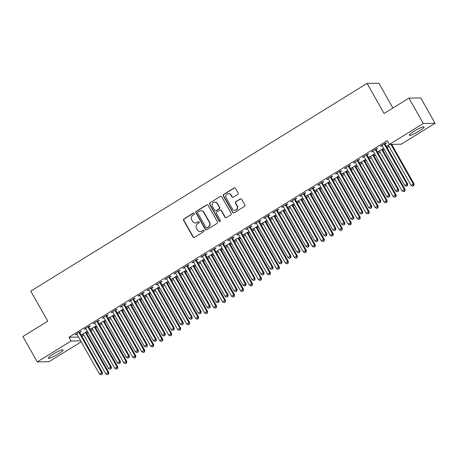 <?xml version="1.0" encoding="UTF-8"?>
<svg xmlns="http://www.w3.org/2000/svg" width="458" height="458" viewBox="0 0 458 458"><rect width="100%" height="100%" fill="white"/><g stroke="black" fill="none" stroke-linecap="round" stroke-linejoin="round"><path stroke-width="0.69" d="M194.312 213.394A0.75 0.716 -91 0 0 193.333 213.13L183.967 218.913A1.071 1.025 -91 0 0 183.606 220.378L193.001 236.981A1.071 1.025 -91 0 0 194.404 237.359L203.77 231.576A0.75 0.716 -91 0 0 203.392 230.179A0.75 0.716 -91 0 0 203.037 230.282L201.823 231.032A3.429 3.275 -91 0 1 197.335 229.824L196.551 228.439A3.429 3.275 -91 0 1 197.701 223.744L198.915 222.994A0.75 0.716 -91 0 0 198.537 221.603A0.75 0.716 -91 0 0 198.182 221.706L196.974 222.456A3.429 3.275 -91 0 1 192.48 221.243L191.702 219.863A3.429 3.275 -91 0 1 192.852 215.168L194.06 214.418A0.75 0.716 -91 0 0 194.312 213.394M193.843 213.039A0.75 0.716 -91 0 0 193.648 213.125L184.288 218.907A1.071 1.025 -91 0 0 183.927 220.372L193.322 236.975A1.071 1.025 -91 0 0 194.06 237.49M203.547 230.197A0.75 0.716 -91 0 0 203.358 230.277L201.823 231.032M198.698 221.62A0.75 0.716 -91 0 0 198.503 221.701L196.974 222.456M419.207 131.057A8.507 1.231 -29.5 0 1 409.315 135.287A8.507 1.231 -29.5 0 1 414.232 131.143A8.507 1.231 -29.5 0 1 424.125 126.906A8.507 1.231 -29.5 0 1 419.207 131.057M58.12 354.051A8.507 1.231 -29.5 0 1 48.227 358.288A8.507 1.231 -29.5 0 1 53.145 354.137A8.507 1.231 -29.5 0 1 63.038 349.906A8.507 1.231 -29.5 0 1 58.12 354.051M237.748 194.473A1.071 1.025 -91 0 0 238.103 193.007L235.469 188.347A1.071 1.025 -91 0 0 234.067 187.969L223.67 194.392A1.071 1.025 -91 0 0 223.309 195.858L232.698 212.46A1.071 1.025 -91 0 0 234.107 212.838L244.503 206.415A1.071 1.025 -91 0 0 244.864 204.949L241.681 199.327A1.071 1.025 -91 0 0 240.278 198.949L235.824 201.697A1.071 1.025 -91 0 0 235.464 203.163L237.044 205.951A2.862 2.742 -91 0 1 234.736 210.274A2.862 2.742 -91 0 1 232.332 208.865L226.149 197.936A2.862 2.742 -91 0 1 228.456 193.614A2.862 2.742 -91 0 1 230.861 195.022L231.891 196.843A1.071 1.025 -91 0 0 233.294 197.221L237.748 194.473M389.455 144.396L423.301 123.494L435.1 123.288L401.254 144.19L389.455 144.396L387.325 140.635L68.975 337.243L71.099 341.004L80.671 340.838M81.232 341.828L49.052 361.7L37.253 361.906L22.9 336.533L47.769 321.178L30.755 291.111L367.064 83.413L384.079 113.481L408.948 98.121L423.301 123.494M37.253 361.906L71.099 341.004M208.064 205.276A1.071 1.025 -91 0 0 206.661 204.898L196.259 211.321A1.071 1.025 -91 0 0 195.904 212.787L205.293 229.389A1.071 1.025 -91 0 0 206.695 229.767L217.098 223.344A1.071 1.025 -91 0 0 217.458 221.878L208.064 205.276M209.964 202.854L220.361 196.436A1.071 1.025 -91 0 1 221.764 196.814L231.158 213.417A1.071 1.025 -91 0 1 230.798 214.882L226.349 217.63A1.071 1.025 -91 0 1 224.947 217.252L221.14 210.52A1.071 1.025 -91 0 0 219.731 210.142L216.783 211.962A1.071 1.025 -91 0 0 216.422 213.428L220.39 220.441A0.75 0.716 -91 0 1 219.783 221.569A0.75 0.716 -91 0 1 219.153 221.203L209.604 204.325A1.071 1.025 -91 0 1 209.964 202.854L220.361 196.436M392.907 108.025L378.863 83.207L367.064 83.413M376.144 149.411L377.598 148.512L376.802 148.524L371.415 151.85L373.178 151.243M383.701 148.403L377.793 151.741L379.556 151.134M382.522 149.297L383.77 148.529M358.19 160.495L359.645 159.602L358.843 159.613L353.456 162.939L355.219 162.332M365.742 159.493L359.839 162.83L361.602 162.218M364.568 160.386L365.816 159.619M340.231 171.584L341.685 170.691L340.889 170.702L335.502 174.029L337.265 173.422M347.788 170.582L341.88 173.92L343.643 173.307M346.614 171.475L347.857 170.708M322.277 182.673L323.732 181.78L322.936 181.792L317.549 185.118L319.312 184.511M329.834 181.671L323.926 185.009L325.69 184.397M328.655 182.565L329.903 181.797M304.324 193.763L305.778 192.87L304.976 192.881L299.589 196.207L301.353 195.595M311.875 192.761L305.973 196.098L307.73 195.486M310.701 193.654L311.944 192.887M286.365 204.852L287.819 203.953L287.023 203.97L281.636 207.297L283.399 206.684M293.921 203.85L288.013 207.188L289.777 206.575M292.748 204.743L293.99 203.976M268.411 215.941L269.865 215.042L269.069 215.06L263.682 218.386L265.445 217.773M275.968 214.939L270.06 218.277L271.823 217.665M274.789 215.833L276.037 215.065M250.457 227.031L251.911 226.132L251.11 226.149L245.723 229.475L247.486 228.863M258.009 226.029L252.106 229.366L253.864 228.754M256.835 226.922L258.077 226.155M232.498 238.12L233.952 237.221L233.156 237.238L227.769 240.565L229.532 239.952M240.055 237.118L234.147 240.456L235.91 239.843M238.881 238.011L240.124 237.238M214.544 249.209L215.999 248.31L215.203 248.328L209.816 251.654L211.579 251.041M222.101 248.207L216.193 251.539L217.956 250.932M220.922 249.1L222.17 248.328M196.591 260.299L198.039 259.4L197.243 259.417L191.856 262.743L193.619 262.131M204.142 259.297L198.234 262.629L199.997 262.022M202.968 260.19L204.211 259.417M178.631 271.388L180.086 270.489L179.29 270.501L173.903 273.832L175.666 273.22M186.188 270.386L180.28 273.718L182.044 273.111M185.009 271.279L186.257 270.506M160.678 282.477L162.132 281.578L161.331 281.59L155.949 284.916L157.707 284.309M168.229 281.475L162.327 284.807L164.09 284.2M167.055 282.368L168.304 281.596M142.724 293.567L144.173 292.668L143.377 292.679L137.99 296.005L139.753 295.399M150.276 292.565L144.367 295.897L146.131 295.29M149.102 293.458L150.344 292.685M124.765 304.656L126.219 303.757L125.423 303.769L120.036 307.095L121.799 306.488M132.322 303.654L126.414 306.986L128.177 306.379M131.143 304.541L132.391 303.774M106.811 315.745L108.265 314.846L107.464 314.858L102.082 318.184L103.84 317.577M114.363 314.738L108.46 318.075L110.223 317.468M113.189 315.631L114.437 314.864M88.858 326.835L90.306 325.936L89.51 325.947L84.123 329.273L85.886 328.667M96.409 325.827L90.501 329.165L92.264 328.558M95.235 326.72L96.478 325.953M68.975 337.243L78.547 337.077M81.948 336.315L83.877 335.124M86.722 333.367L88.085 332.525M90.924 330.773L92.859 329.577M95.699 327.825L97.062 326.983M99.901 325.226L101.836 324.035M104.676 322.277L106.038 321.436M108.878 319.684L110.813 318.487M113.653 316.736L115.015 315.894M117.861 314.136L119.79 312.946M122.629 311.188L123.992 310.347M126.837 308.595L128.767 307.398M131.606 305.646L132.975 304.805M135.814 303.047L137.744 301.856M140.589 300.099L141.951 299.257M144.791 297.505L146.726 296.309M149.566 294.557L150.928 293.715M153.768 291.958L155.703 290.767M158.542 289.009L159.905 288.168M162.745 286.416L164.68 285.219M167.519 283.468L168.882 282.626M171.727 280.869L173.656 279.678M176.496 277.926L177.864 277.079M180.704 275.327L182.633 274.136M185.479 272.378L186.841 271.537M189.681 269.779L191.61 268.588M194.455 266.837L195.818 265.995M198.657 264.237L200.593 263.047M203.432 261.289L204.795 260.447M207.634 258.696L209.569 257.499M212.409 255.747L213.772 254.906M216.611 253.148L218.546 251.957M221.386 250.2L222.748 249.358M225.594 247.606L227.523 246.41M230.363 244.658L231.731 243.816M234.57 242.059L236.5 240.868M239.345 239.11L240.708 238.269M243.547 236.517L245.477 235.32M248.322 233.569L249.684 232.727M252.524 230.969L254.459 229.779M257.299 228.021L258.661 227.179M261.501 225.428L263.436 224.231M266.275 222.479L267.638 221.638M270.483 219.88L272.413 218.689M275.252 216.932L276.615 216.09M279.46 214.338L281.389 213.142M284.229 211.39L285.597 210.548M288.437 208.791L290.366 207.6M293.212 205.842L294.574 205.001M297.414 203.249L299.349 202.052M302.188 200.301L303.551 199.459M306.391 197.701L308.326 196.511M311.165 194.759L312.528 193.911M315.367 192.16L317.302 190.969M320.142 189.211L321.505 188.37M324.35 186.612L326.279 185.421M329.119 183.669L330.487 182.822M333.327 181.07L335.256 179.88M338.101 178.122L339.464 177.28M342.303 175.529L344.233 174.332M347.078 172.58L348.441 171.739M351.28 169.981L353.215 168.79M356.055 167.033L357.417 166.191M360.257 164.439L362.192 163.243M365.032 161.491L366.394 160.649M369.234 158.892L371.169 157.701M374.009 155.943L375.371 155.102M378.216 153.35L380.146 152.153M382.985 150.401L384.354 149.56M387.193 147.802L389.123 146.612M391.968 144.854L392.804 144.339M87.432 331.374L81.524 334.712L83.287 334.1M86.259 332.268L87.501 331.495M79.875 332.376L81.329 331.478L80.534 331.495L75.146 334.821L76.91 334.208M105.386 320.285L99.483 323.623L101.241 323.01M104.212 321.178L105.454 320.405M97.835 321.287L99.289 320.388L98.487 320.405L93.1 323.732L94.863 323.119M123.345 309.196L117.437 312.533L119.2 311.921M122.166 310.089L123.414 309.322M115.788 310.198L117.242 309.299L116.447 309.316L111.059 312.642L112.823 312.03M141.299 298.106L135.391 301.444L137.154 300.832M140.125 299L141.367 298.232M133.742 299.108L135.196 298.21L134.4 298.227L129.013 301.553L130.776 300.94M159.252 287.017L153.35 290.355L155.107 289.742M158.079 287.91L159.327 287.143M151.701 288.019L153.155 287.12L152.354 287.137L146.966 290.464L148.73 289.851M177.212 275.928L171.303 279.266L173.067 278.653M176.032 276.821L177.28 276.054M169.655 276.93L171.109 276.037L170.313 276.048L164.926 279.374L166.689 278.762M195.165 264.839L189.257 268.176L191.02 267.564M193.992 265.732L195.234 264.964M187.608 265.84L189.062 264.947L188.267 264.959L182.879 268.285L184.643 267.678M213.119 253.749L207.216 257.087L208.98 256.474M211.945 254.642L213.193 253.875M205.568 254.751L207.022 253.858L206.22 253.869L200.833 257.196L202.596 256.589M231.078 242.66L225.17 245.998L226.933 245.385M229.899 243.553L231.147 242.786M223.521 243.662L224.975 242.769L224.18 242.78L218.792 246.106L220.556 245.499M249.032 231.571L243.124 234.908L244.887 234.301M247.858 232.464L249.1 231.696M241.475 232.578L242.929 231.679L242.133 231.691L236.746 235.017L238.509 234.41M266.985 220.487L261.083 223.819L262.846 223.212M265.812 221.374L267.06 220.607M259.434 221.489L260.888 220.59L260.087 220.601L254.7 223.928L256.463 223.321M284.945 209.398L279.036 212.73L280.8 212.123M283.765 210.291L285.013 209.518M277.388 210.399L278.842 209.501L278.046 209.512L272.659 212.838L274.422 212.231M302.898 198.308L296.99 201.64L298.753 201.033M301.725 199.201L302.967 198.429M295.347 199.31L296.795 198.411L296 198.423L290.612 201.749L292.376 201.142M320.852 187.219L314.949 190.551L316.713 189.944M319.678 188.112L320.926 187.339M313.301 188.221L314.755 187.322L313.953 187.333L308.572 190.665L310.329 190.053M338.811 176.13L332.903 179.462L334.666 178.855M337.632 177.023L338.88 176.25M331.254 177.131L332.708 176.233L331.913 176.25L326.525 179.576L328.289 178.964M356.765 165.04L350.857 168.372L352.62 167.765M355.591 165.933L356.834 165.161M349.214 166.042L350.662 165.143L349.866 165.161L344.479 168.487L346.242 167.874M374.724 153.951L368.816 157.289L370.579 156.676M373.545 154.844L374.793 154.071M367.167 154.953L368.621 154.054L367.826 154.071L362.438 157.397L364.196 156.785M389.695 144.39L386.77 146.199L388.533 145.587M385.121 143.864L386.575 142.965L385.779 142.982L380.392 146.308L382.155 145.696M408.948 98.121L420.747 97.92L435.1 123.288M82.32 334.695L82.119 334.34M75.942 334.804L75.742 334.449M91.302 329.153L91.102 328.798M84.919 329.262L84.719 328.907M100.279 323.606L100.079 323.251M93.901 323.714L93.701 323.359M109.256 318.064L109.056 317.709M102.878 318.173L102.678 317.818M118.233 312.516L118.032 312.161M111.855 312.625L111.655 312.27M127.209 306.975L127.009 306.62M120.832 307.083L120.631 306.728M136.192 301.427L135.986 301.072M129.809 301.536L129.608 301.187M145.169 295.885L144.968 295.53M138.785 295.994L138.585 295.639M154.146 290.338L153.945 289.983M147.768 290.452L147.568 290.097M163.122 284.796L162.922 284.441M156.745 284.905L156.544 284.55M172.099 279.248L171.899 278.893M165.722 279.363L165.521 279.008M181.076 273.707L180.876 273.352M174.698 273.815L174.498 273.46M190.059 268.159L189.858 267.81M183.675 268.274L183.475 267.919M199.035 262.617L198.835 262.262M192.658 262.726L192.452 262.371M208.012 257.075L207.812 256.72M201.635 257.184L201.434 256.829M216.989 251.528L216.789 251.173M210.611 251.637L210.411 251.282M225.966 245.986L225.765 245.631M219.588 246.095L219.388 245.74M234.943 240.439L234.742 240.084M228.565 240.547L228.365 240.192M243.925 234.897L243.725 234.542M237.542 235.006L237.341 234.651M252.902 229.349L252.701 228.994M246.524 229.458L246.324 229.103M261.879 223.807L261.678 223.452M255.501 223.916L255.301 223.561M270.855 218.26L270.655 217.905M264.478 218.369L264.277 218.019M279.832 212.718L279.632 212.363M273.455 212.827L273.254 212.472M288.809 207.171L288.609 206.816M282.431 207.285L282.231 206.93M297.792 201.629L297.591 201.274M291.408 201.738L291.208 201.383M306.768 196.081L306.568 195.726M300.391 196.196L300.19 195.841M315.745 190.539L315.545 190.184M309.368 190.648L309.167 190.293M324.722 184.992L324.522 184.643M318.344 185.106L318.144 184.751M333.699 179.45L333.498 179.095M327.321 179.559L327.121 179.204M342.681 173.908L342.475 173.553M336.298 174.017L336.098 173.662M351.658 168.361L351.458 168.006M345.28 168.47L345.074 168.115M360.635 162.819L360.435 162.464M354.257 162.928L354.057 162.573M369.612 157.271L369.411 156.917M363.234 157.38L363.034 157.025M378.589 151.73L378.388 151.375M372.211 151.838L372.01 151.484M387.565 146.182L387.365 145.827M381.188 146.291L380.987 145.936M195.36 222.931L195.681 222.926A3.429 3.275 -91 0 0 197.289 222.451M200.215 231.508L200.535 231.502A3.429 3.275 -91 0 0 202.144 231.027M207.325 204.76A1.071 1.025 -91 0 0 206.982 204.892L196.579 211.315A1.071 1.025 -91 0 0 196.219 212.781L205.613 229.384A1.071 1.025 -91 0 0 206.352 229.899M197.959 212.014A0.75 0.716 -91 0 0 197.707 213.039L205.957 227.609A0.75 0.716 -91 0 0 206.936 227.878L208.213 227.088A3.429 3.275 -91 0 0 209.363 222.393L203.73 212.432A3.429 3.275 -91 0 0 199.241 211.224L197.959 212.014M206.587 227.981L206.901 227.975A0.75 0.716 -91 0 0 207.256 227.872L206.936 227.878M200.85 210.749L201.171 210.743A3.429 3.275 -91 0 1 204.05 212.426L209.684 222.388A3.429 3.275 -91 0 1 208.533 227.082L207.256 227.872M221.025 196.299A1.071 1.025 -91 0 0 220.682 196.43M220.235 209.993L220.556 209.987A1.071 1.025 -91 0 1 221.454 210.514L225.267 217.247A1.071 1.025 -91 0 0 226.006 217.762M210.285 202.848A1.071 1.025 -91 0 0 209.924 204.32L219.474 221.197A0.75 0.716 -91 0 0 219.943 221.546M217.184 203.529A2.862 2.742 -91 0 0 214.779 202.121A2.862 2.742 -91 0 0 212.472 206.444L214.647 210.296A1.071 1.025 -91 0 0 216.05 210.674L219.004 208.848A1.071 1.025 -91 0 0 219.365 207.382L217.184 203.529L217.504 203.524A2.862 2.742 -91 0 0 215.094 202.115L214.779 202.121M215.546 210.817L215.867 210.817A1.071 1.025 -91 0 0 216.371 210.669L216.05 210.674M217.504 203.524L219.68 207.377A1.071 1.025 -91 0 1 219.325 208.842L216.371 210.669M228.456 193.614L228.771 193.608A2.862 2.742 -91 0 1 231.181 195.016L232.212 196.837A1.071 1.025 -91 0 0 232.95 197.352M234.736 210.274L235.057 210.268A2.862 2.742 -91 0 0 237.364 205.945L237.044 205.951M240.937 198.806A1.071 1.025 -91 0 0 240.593 198.944L236.145 201.692A1.071 1.025 -91 0 0 235.784 203.157L237.364 205.945M234.731 187.832A1.071 1.025 -91 0 0 234.387 187.963L223.985 194.387A1.071 1.025 -91 0 0 223.63 195.852L233.019 212.455A1.071 1.025 -91 0 0 233.757 212.97M82.978 333.813L83.11 333.916A1.093 1.042 89 0 1 83.373 334.225L105.809 373.883L108.054 372.491L108.849 372.48L86.413 332.829A1.093 1.042 89 0 1 86.281 332.439L86.19 331.827M108.306 374.129L107.412 374.684L108.626 374.123L108.306 374.129L108.054 372.491L85.617 332.84A1.093 1.042 89 0 1 85.486 332.451L85.457 332.279M107.412 374.684L105.809 373.883M108.849 372.48L108.626 374.123M79.079 332.388L79.102 332.56A1.093 1.042 -91 0 0 79.24 332.949L101.67 372.606L99.426 373.991L76.996 334.34A1.093 1.042 -91 0 0 76.732 334.025L76.601 333.922M79.812 331.935L79.904 332.548A1.093 1.042 -91 0 0 80.036 332.937L102.472 372.589L101.67 372.606L101.928 374.238L101.029 374.793L101.928 374.238M102.248 374.232L102.472 372.589M99.426 373.991L101.029 374.793M91.955 328.266L92.087 328.375A1.093 1.042 89 0 1 92.35 328.684L114.786 368.335L117.03 366.95L117.826 366.938L95.39 327.281A1.093 1.042 89 0 1 95.258 326.892L95.167 326.285M117.288 368.581L116.389 369.137L117.603 368.575L117.288 368.581L117.03 366.95L94.594 327.298A1.093 1.042 89 0 1 94.463 326.909L94.434 326.737M116.389 369.137L114.786 368.335M117.826 366.938L117.603 368.575M100.932 322.724L101.063 322.827A1.093 1.042 89 0 1 101.327 323.136L123.763 362.793L126.007 361.408L126.803 361.391L104.372 321.739A1.093 1.042 89 0 1 104.235 321.35L104.149 320.737M126.265 363.039L125.366 363.595L126.585 363.034L126.265 363.039L126.007 361.408L103.571 321.751A1.093 1.042 89 0 1 103.439 321.361L103.416 321.19M125.366 363.595L123.763 362.793M126.803 361.391L126.585 363.034M88.056 326.846L88.085 327.018A1.093 1.042 -91 0 0 88.217 327.407L110.653 367.058L108.409 368.444L85.972 328.792A1.093 1.042 -91 0 0 85.709 328.483L85.577 328.375M88.789 326.394L88.881 327.001A1.093 1.042 -91 0 0 89.012 327.396L111.449 367.047L110.653 367.058L110.905 368.69L110.012 369.245L110.905 368.69M111.225 368.684L111.449 367.047M108.409 368.444L110.012 369.245M97.033 321.298L97.062 321.47A1.093 1.042 -91 0 0 97.193 321.865L119.63 361.517L117.385 362.902L94.949 323.251A1.093 1.042 -91 0 0 94.686 322.936L94.554 322.833M97.766 320.846L97.857 321.459A1.093 1.042 -91 0 0 97.989 321.848L120.425 361.499L119.63 361.517L119.887 363.148L118.988 363.704L119.887 363.148M120.202 363.142L120.425 361.499M117.385 362.902L118.988 363.704M109.914 317.176L110.04 317.285A1.093 1.042 89 0 1 110.304 317.594L132.74 357.246L134.984 355.86L135.78 355.849L113.349 316.192A1.093 1.042 89 0 1 113.212 315.802L113.126 315.196M135.242 357.492L134.343 358.047L135.562 357.486L135.242 357.492L134.984 355.86L112.548 316.209A1.093 1.042 89 0 1 112.416 315.82L112.393 315.648M134.343 358.047L132.74 357.246M135.78 355.849L135.562 357.486M118.891 311.635L119.023 311.738A1.093 1.042 89 0 1 119.286 312.053L141.717 351.704L143.961 350.318L144.762 350.301L122.326 310.65A1.093 1.042 89 0 1 122.194 310.261L122.103 309.648M144.218 351.95L143.32 352.505L144.539 351.944L144.218 351.95L143.961 350.318L121.53 310.661A1.093 1.042 89 0 1 121.393 310.272L121.37 310.1M143.32 352.505L141.717 351.704M144.762 350.301L144.539 351.944M106.016 315.757L106.038 315.928A1.093 1.042 -91 0 0 106.17 316.318L128.606 355.969L126.362 357.355L103.926 317.703A1.093 1.042 -91 0 0 103.663 317.394L103.531 317.291M106.748 315.304L106.834 315.911A1.093 1.042 -91 0 0 106.972 316.306L129.402 355.958L128.606 355.969L128.864 357.606L127.965 358.156L128.864 357.606M129.185 357.601L129.402 355.958M126.362 357.355L127.965 358.156M114.992 310.215L115.015 310.381A1.093 1.042 -91 0 0 115.147 310.776L137.583 350.427L135.339 351.813L112.903 312.161A1.093 1.042 -91 0 0 112.639 311.846L112.513 311.743M115.725 309.757L115.811 310.369A1.093 1.042 -91 0 0 115.948 310.759L138.379 350.41L137.583 350.427L137.841 352.059L136.942 352.614L137.841 352.059M138.161 352.053L138.379 350.41M135.339 351.813L136.942 352.614M127.868 306.087L128 306.196A1.093 1.042 89 0 1 128.263 306.505L150.693 346.156L152.938 344.771L153.739 344.76L131.303 305.108A1.093 1.042 89 0 1 131.171 304.713L131.08 304.106M153.195 346.403L152.302 346.958L153.516 346.397L153.195 346.403L152.938 344.771L130.507 305.12A1.093 1.042 89 0 1 130.37 304.73L130.347 304.559M152.302 346.958L150.693 346.156M153.739 344.76L153.516 346.397M123.969 304.667L123.992 304.839A1.093 1.042 -91 0 0 124.129 305.228L146.56 344.88L144.316 346.265L121.885 306.614A1.093 1.042 -91 0 0 121.622 306.305L121.49 306.202M124.702 304.215L124.794 304.822A1.093 1.042 -91 0 0 124.925 305.217L147.361 344.868L146.56 344.88L146.818 346.517L145.919 347.067L146.818 346.517M147.138 346.511L147.361 344.868M144.316 346.265L145.919 347.067M136.845 300.545L136.976 300.648A1.093 1.042 89 0 1 137.24 300.963L159.676 340.615L161.92 339.229L162.716 339.212L140.28 299.561A1.093 1.042 89 0 1 140.148 299.171L140.056 298.559M162.178 340.861L161.279 341.416L162.493 340.855L162.178 340.861L161.92 339.229L139.484 299.572A1.093 1.042 89 0 1 139.352 299.183L139.324 299.011M161.279 341.416L159.676 340.615M162.716 339.212L162.493 340.855M132.946 299.126L132.969 299.292A1.093 1.042 -91 0 0 133.106 299.687L155.537 339.338L153.293 340.723L130.862 301.072A1.093 1.042 -91 0 0 130.599 300.757L130.467 300.654M133.679 298.673L133.77 299.28A1.093 1.042 -91 0 0 133.902 299.669L156.338 339.321L155.537 339.338L155.794 340.97L154.901 341.525L155.794 340.97M156.115 340.964L156.338 339.321M153.293 340.723L154.901 341.525M145.821 294.998L145.953 295.107A1.093 1.042 89 0 1 146.216 295.416L168.653 335.067L170.897 333.682L171.693 333.67L149.256 294.019A1.093 1.042 89 0 1 149.125 293.624L149.039 293.017M171.155 335.313L170.256 335.869L171.469 335.308L171.155 335.313L170.897 333.682L148.461 294.03A1.093 1.042 89 0 1 148.329 293.641L148.3 293.469M170.256 335.869L168.653 335.067M171.693 333.67L171.469 335.308M141.923 293.578L141.951 293.75A1.093 1.042 -91 0 0 142.083 294.139L164.519 333.79L162.275 335.176L139.839 295.525A1.093 1.042 -91 0 0 139.576 295.215L139.444 295.112M142.656 293.126L142.747 293.738A1.093 1.042 -91 0 0 142.879 294.128L165.315 333.779L164.519 333.79L164.777 335.428L163.878 335.977L164.777 335.428M165.092 335.422L165.315 333.779M162.275 335.176L163.878 335.977M154.798 289.456L154.93 289.559A1.093 1.042 89 0 1 155.193 289.874L177.63 329.525L179.874 328.14L180.67 328.123L158.239 288.471A1.093 1.042 89 0 1 158.102 288.082L158.016 287.469M180.131 329.771L179.233 330.327L180.452 329.766L180.131 329.771L179.874 328.14L157.438 288.488A1.093 1.042 89 0 1 157.306 288.093L157.283 287.922M179.233 330.327L177.63 329.525M180.67 328.123L180.452 329.766M150.9 288.036L150.928 288.202A1.093 1.042 -91 0 0 151.06 288.597L173.496 328.249L171.252 329.634L148.816 289.983A1.093 1.042 -91 0 0 148.552 289.674L148.421 289.565M151.638 287.584L151.724 288.191A1.093 1.042 -91 0 0 151.856 288.58L174.292 328.231L173.496 328.249L173.754 329.88L172.855 330.436L173.754 329.88M174.069 329.875L174.292 328.231M171.252 329.634L172.855 330.436M163.781 283.914L163.907 284.017A1.093 1.042 89 0 1 164.17 284.326L186.606 323.978L188.851 322.592L189.646 322.581L167.216 282.93A1.093 1.042 89 0 1 167.078 282.534L166.993 281.928M189.108 324.23L188.209 324.779L189.429 324.224L189.108 324.23L188.851 322.592L166.42 282.941A1.093 1.042 89 0 1 166.283 282.552L166.26 282.38M188.209 324.779L186.606 323.978M189.646 322.581L189.429 324.224M159.882 282.489L159.905 282.66A1.093 1.042 -91 0 0 160.037 283.05L182.473 322.701L180.229 324.092L157.792 284.435A1.093 1.042 -91 0 0 157.529 284.126L157.397 284.023M160.615 282.036L160.701 282.649A1.093 1.042 -91 0 0 160.838 283.038L183.269 322.69L182.473 322.701L182.731 324.338L181.832 324.894L182.731 324.338M183.051 324.333L183.269 322.69M180.229 324.092L181.832 324.894M172.758 278.367L172.889 278.47A1.093 1.042 89 0 1 173.153 278.785L195.583 318.436L197.827 317.05L198.629 317.033L176.193 277.382A1.093 1.042 89 0 1 176.061 276.993L175.969 276.38M198.085 318.682L197.186 319.237L198.406 318.676L198.085 318.682L197.827 317.05L175.397 277.399A1.093 1.042 89 0 1 175.259 277.004L175.237 276.838M197.186 319.237L195.583 318.436M198.629 317.033L198.406 318.676M168.859 276.947L168.882 277.113A1.093 1.042 -91 0 0 169.019 277.508L191.45 317.159L189.206 318.545L166.769 278.893A1.093 1.042 -91 0 0 166.506 278.584L166.38 278.475M169.592 276.495L169.678 277.101A1.093 1.042 -91 0 0 169.815 277.491L192.246 317.148L191.45 317.159L191.707 318.791L190.809 319.346L191.707 318.791M192.028 318.785L192.246 317.148M189.206 318.545L190.809 319.346M181.734 272.825L181.866 272.928A1.093 1.042 89 0 1 182.129 273.237L204.56 312.888L206.81 311.503L207.606 311.492L185.169 271.84A1.093 1.042 89 0 1 185.038 271.445L184.946 270.838M207.062 313.14L206.169 313.69L207.382 313.135L207.062 313.14L206.81 311.503L184.374 271.852A1.093 1.042 89 0 1 184.242 271.462L184.213 271.291M206.169 313.69L204.56 312.888M207.606 311.492L207.382 313.135M177.836 271.399L177.859 271.571A1.093 1.042 -91 0 0 177.996 271.96L200.427 311.612L198.182 313.003L175.752 273.346A1.093 1.042 -91 0 0 175.488 273.037L175.357 272.934M178.568 270.947L178.66 271.56A1.093 1.042 -91 0 0 178.792 271.949L201.228 311.6L200.427 311.612L200.684 313.249L199.785 313.804L200.684 313.249M201.005 313.243L201.228 311.6M198.182 313.003L199.785 313.804M190.711 267.277L190.843 267.38A1.093 1.042 89 0 1 191.106 267.695L213.542 307.347L215.787 305.961L216.582 305.944L194.146 266.293A1.093 1.042 89 0 1 194.015 265.903L193.923 265.296M216.044 307.593L215.145 308.148L216.359 307.587L216.044 307.593L215.787 305.961L193.35 266.31A1.093 1.042 89 0 1 193.219 265.915L193.19 265.749M215.145 308.148L213.542 307.347M216.582 305.944L216.359 307.587M186.812 265.858L186.841 266.029A1.093 1.042 -91 0 0 186.973 266.419L209.409 306.07L207.159 307.455L184.729 267.804A1.093 1.042 -91 0 0 184.465 267.495L184.334 267.386M187.545 265.405L187.637 266.012A1.093 1.042 -91 0 0 187.769 266.401L210.205 306.059L209.409 306.07L209.661 307.702L208.768 308.257L209.661 307.702M209.982 307.696L210.205 306.059M207.159 307.455L208.768 308.257M199.688 261.736L199.82 261.839A1.093 1.042 89 0 1 200.083 262.148L222.519 301.799L224.764 300.414L225.559 300.402L203.129 260.751A1.093 1.042 89 0 1 202.991 260.362L202.905 259.749M225.021 302.051L224.122 302.601L225.336 302.045L225.021 302.051L224.764 300.414L202.327 260.762A1.093 1.042 89 0 1 202.196 260.373L202.173 260.201M224.122 302.601L222.519 301.799M225.559 300.402L225.336 302.045M195.789 260.31L195.818 260.482A1.093 1.042 -91 0 0 195.95 260.871L218.386 300.528L216.142 301.914L193.705 262.257A1.093 1.042 -91 0 0 193.442 261.947L193.31 261.844M196.522 259.858L196.614 260.47A1.093 1.042 -91 0 0 196.745 260.86L219.182 300.511L218.386 300.528L218.643 302.16L217.745 302.715L218.643 302.16M218.958 302.154L219.182 300.511M216.142 301.914L217.745 302.715M208.665 256.188L208.796 256.297A1.093 1.042 89 0 1 209.06 256.606L231.496 296.257L233.74 294.872L234.536 294.855L212.106 255.203A1.093 1.042 89 0 1 211.968 254.814L211.882 254.207M233.998 296.503L233.099 297.059L234.319 296.498L233.998 296.503L233.74 294.872L211.304 255.221A1.093 1.042 89 0 1 211.172 254.825L211.149 254.659M233.099 297.059L231.496 296.257M234.536 294.855L234.319 296.498M204.772 254.768L204.795 254.94A1.093 1.042 -91 0 0 204.926 255.329L227.363 294.981L225.118 296.366L202.682 256.715A1.093 1.042 -91 0 0 202.419 256.406L202.287 256.297M205.505 254.316L205.59 254.923A1.093 1.042 -91 0 0 205.722 255.312L228.158 294.969L227.363 294.981L227.62 296.612L226.721 297.168L227.62 296.612M227.935 296.607L228.158 294.969M225.118 296.366L226.721 297.168M217.647 250.646L217.779 250.749A1.093 1.042 89 0 1 218.042 251.058L240.473 290.716L242.717 289.324L243.519 289.313L221.082 249.662A1.093 1.042 89 0 1 220.951 249.272L220.859 248.66M242.975 290.962L242.076 291.517L243.295 290.956L242.975 290.962L242.717 289.324L220.287 249.673A1.093 1.042 89 0 1 220.149 249.284L220.126 249.112M242.076 291.517L240.473 290.716M243.519 289.313L243.295 290.956M213.749 249.221L213.772 249.392A1.093 1.042 -91 0 0 213.903 249.782L236.339 289.439L234.095 290.824L211.659 251.173A1.093 1.042 -91 0 0 211.396 250.858L211.264 250.755M214.481 248.768L214.567 249.381A1.093 1.042 -91 0 0 214.705 249.77L237.135 289.422L236.339 289.439L236.597 291.07L235.698 291.626L236.597 291.07M236.918 291.065L237.135 289.422M234.095 290.824L235.698 291.626M226.624 245.099L226.756 245.207A1.093 1.042 89 0 1 227.019 245.517L249.45 285.168L251.694 283.783L252.495 283.771L230.059 244.114A1.093 1.042 89 0 1 229.927 243.725L229.836 243.118M251.952 285.414L251.053 285.969L252.272 285.408L251.952 285.414L251.694 283.783L229.263 244.131A1.093 1.042 89 0 1 229.126 243.742L229.103 243.57M251.053 285.969L249.45 285.168M252.495 283.771L252.272 285.408M222.725 243.679L222.748 243.851A1.093 1.042 -91 0 0 222.886 244.24L245.316 283.891L243.072 285.277L220.641 245.625A1.093 1.042 -91 0 0 220.378 245.316L220.246 245.207M223.458 243.227L223.55 243.833A1.093 1.042 -91 0 0 223.681 244.229L246.112 283.88L245.316 283.891L245.574 285.523L244.675 286.078L245.574 285.523M245.894 285.517L246.112 283.88M243.072 285.277L244.675 286.078M235.601 239.557L235.733 239.66A1.093 1.042 89 0 1 235.996 239.969L258.432 279.626L260.676 278.235L261.472 278.224L239.036 238.572A1.093 1.042 89 0 1 238.904 238.183L238.813 237.57M260.928 279.872L260.035 280.428L261.249 279.867L260.928 279.872L260.676 278.235L238.24 238.584A1.093 1.042 89 0 1 238.108 238.194L238.08 238.023M260.035 280.428L258.432 279.626M261.472 278.224L261.249 279.867M231.702 238.131L231.725 238.303A1.093 1.042 -91 0 0 231.863 238.692L254.293 278.349L252.049 279.735L229.618 240.084A1.093 1.042 -91 0 0 229.355 239.769L229.223 239.666M232.435 237.679L232.527 238.292A1.093 1.042 -91 0 0 232.658 238.681L255.095 278.332L254.293 278.349L254.551 279.981L253.652 280.536L254.551 279.981M254.871 279.975L255.095 278.332M252.049 279.735L253.652 280.536M244.578 234.009L244.709 234.118A1.093 1.042 89 0 1 244.973 234.427L267.409 274.079L269.653 272.693L270.449 272.682L248.013 233.025A1.093 1.042 89 0 1 247.881 232.635L247.789 232.029M269.911 274.325L269.012 274.88L270.226 274.319L269.911 274.325L269.653 272.693L247.217 233.042A1.093 1.042 89 0 1 247.085 232.653L247.057 232.481M269.012 274.88L267.409 274.079M270.449 272.682L270.226 274.319M240.679 232.59L240.708 232.761A1.093 1.042 -91 0 0 240.839 233.151L263.276 272.802L261.031 274.187L238.595 234.536A1.093 1.042 -91 0 0 238.332 234.227L238.2 234.124M241.412 232.137L241.503 232.744A1.093 1.042 -91 0 0 241.635 233.139L264.071 272.791L263.276 272.802L263.527 274.434L262.634 274.989L263.527 274.434M263.848 274.434L264.071 272.791M261.031 274.187L262.634 274.989M253.555 228.468L253.686 228.571A1.093 1.042 89 0 1 253.95 228.88L276.386 268.537L278.63 267.151L279.426 267.134L256.995 227.483A1.093 1.042 89 0 1 256.858 227.094L256.772 226.481M278.888 268.783L277.989 269.338L279.208 268.777L278.888 268.783L278.63 267.151L256.194 227.494A1.093 1.042 89 0 1 256.062 227.105L256.039 226.933M277.989 269.338L276.386 268.537M279.426 267.134L279.208 268.777M249.656 227.042L249.684 227.214A1.093 1.042 -91 0 0 249.816 227.609L272.252 267.26L270.008 268.646L247.572 228.994A1.093 1.042 -91 0 0 247.309 228.679L247.177 228.576M250.389 226.59L250.48 227.202A1.093 1.042 -91 0 0 250.612 227.592L273.048 267.243L272.252 267.26L272.51 268.892L271.611 269.447L272.51 268.892M272.825 268.886L273.048 267.243M270.008 268.646L271.611 269.447M262.537 222.92L262.663 223.029A1.093 1.042 89 0 1 262.926 223.338L285.363 262.989L287.607 261.604L288.403 261.592L265.972 221.941A1.093 1.042 89 0 1 265.835 221.546L265.749 220.939M287.864 263.236L286.966 263.791L288.185 263.23L287.864 263.236L287.607 261.604L265.171 221.953A1.093 1.042 89 0 1 265.039 221.563L265.016 221.391M286.966 263.791L285.363 262.989M288.403 261.592L288.185 263.23M258.638 221.5L258.661 221.672A1.093 1.042 -91 0 0 258.793 222.061L281.229 261.713L278.985 263.098L256.549 223.447A1.093 1.042 -91 0 0 256.285 223.138L256.154 223.035M259.371 221.048L259.457 221.655A1.093 1.042 -91 0 0 259.594 222.05L282.025 261.701L281.229 261.713L281.487 263.35L280.588 263.9L281.487 263.35M281.807 263.344L282.025 261.701M278.985 263.098L280.588 263.9M271.514 217.378L271.646 217.481A1.093 1.042 89 0 1 271.909 217.796L294.339 257.448L296.584 256.062L297.385 256.045L274.949 216.394A1.093 1.042 89 0 1 274.817 216.004L274.726 215.392M296.841 257.694L295.942 258.249L297.162 257.688L296.841 257.694L296.584 256.062L274.153 216.405A1.093 1.042 89 0 1 274.016 216.016L273.993 215.844M295.942 258.249L294.339 257.448M297.385 256.045L297.162 257.688M267.615 215.958L267.638 216.124A1.093 1.042 -91 0 0 267.77 216.519L290.206 256.171L287.962 257.556L265.526 217.905A1.093 1.042 -91 0 0 265.262 217.59L265.136 217.487M268.348 215.5L268.434 216.113A1.093 1.042 -91 0 0 268.571 216.502L291.002 256.154L290.206 256.171L290.464 257.802L289.565 258.358L290.464 257.802M290.784 257.797L291.002 256.154M287.962 257.556L289.565 258.358M280.491 211.831L280.622 211.94A1.093 1.042 89 0 1 280.886 212.249L303.316 251.9L305.56 250.515L306.362 250.503L283.926 210.852A1.093 1.042 89 0 1 283.794 210.457L283.702 209.85M305.818 252.146L304.925 252.701L306.139 252.14L305.818 252.146L305.56 250.515L283.13 210.863A1.093 1.042 89 0 1 282.992 210.474L282.97 210.302M304.925 252.701L303.316 251.9M306.362 250.503L306.139 252.14M276.592 210.411L276.615 210.583A1.093 1.042 -91 0 0 276.752 210.972L299.183 250.623L296.939 252.009L274.508 212.357A1.093 1.042 -91 0 0 274.245 212.048L274.113 211.945M277.325 209.959L277.416 210.566A1.093 1.042 -91 0 0 277.548 210.961L299.984 250.612L299.183 250.623L299.44 252.261L298.542 252.81L299.44 252.261M299.761 252.255L299.984 250.612M296.939 252.009L298.542 252.81M289.467 206.289L289.599 206.392A1.093 1.042 89 0 1 289.862 206.707L312.299 246.358L314.543 244.973L315.339 244.956L292.902 205.304A1.093 1.042 89 0 1 292.771 204.915L292.679 204.302M314.801 246.604L313.902 247.16L315.115 246.599L314.801 246.604L314.543 244.973L292.107 205.316A1.093 1.042 89 0 1 291.975 204.926L291.946 204.755M313.902 247.16L312.299 246.358M315.339 244.956L315.115 246.599M298.444 200.747L298.576 200.85A1.093 1.042 89 0 1 298.839 201.159L321.276 240.811L323.52 239.425L324.316 239.414L301.879 199.762A1.093 1.042 89 0 1 301.748 199.367L301.662 198.761M323.777 241.057L322.879 241.612L324.092 241.057L323.777 241.057L323.52 239.425L301.083 199.774A1.093 1.042 89 0 1 300.952 199.385L300.923 199.213M322.879 241.612L321.276 240.811M324.316 239.414L324.092 241.057M307.421 195.2L307.553 195.303A1.093 1.042 89 0 1 307.816 195.618L330.252 235.269L332.497 233.883L333.292 233.866L310.862 194.215A1.093 1.042 89 0 1 310.724 193.826L310.639 193.213M332.754 235.515L331.855 236.07L333.075 235.509L332.754 235.515L332.497 233.883L310.06 194.232A1.093 1.042 89 0 1 309.929 193.837L309.906 193.665M331.855 236.07L330.252 235.269M333.292 233.866L333.075 235.509M316.404 189.658L316.53 189.761A1.093 1.042 89 0 1 316.793 190.07L339.229 229.721L341.473 228.336L342.269 228.324L319.839 188.673A1.093 1.042 89 0 1 319.701 188.278L319.615 187.671M341.731 229.973L340.832 230.523L342.052 229.968L341.731 229.973L341.473 228.336L319.043 188.685A1.093 1.042 89 0 1 318.905 188.295L318.882 188.124M340.832 230.523L339.229 229.721M342.269 228.324L342.052 229.968M325.38 184.11L325.512 184.213A1.093 1.042 89 0 1 325.775 184.528L348.206 224.18L350.45 222.794L351.252 222.777L328.815 183.126A1.093 1.042 89 0 1 328.684 182.736L328.592 182.124M350.708 224.426L349.809 224.981L351.028 224.42L350.708 224.426L350.45 222.794L328.02 183.143A1.093 1.042 89 0 1 327.882 182.748L327.859 182.582M349.809 224.981L348.206 224.18M351.252 222.777L351.028 224.42M334.357 178.568L334.489 178.672A1.093 1.042 89 0 1 334.752 178.981L357.183 218.632L359.433 217.247L360.228 217.235L337.792 177.584A1.093 1.042 89 0 1 337.66 177.189L337.569 176.582M359.685 218.884L358.791 219.434L360.005 218.878L359.685 218.884L359.433 217.247L336.996 177.595A1.093 1.042 89 0 1 336.865 177.206L336.836 177.034M358.791 219.434L357.183 218.632M360.228 217.235L360.005 218.878M343.334 173.021L343.466 173.13A1.093 1.042 89 0 1 343.729 173.439L366.165 213.09L368.409 211.705L369.205 211.688L346.769 172.036A1.093 1.042 89 0 1 346.637 171.647L346.546 171.04M368.667 213.336L367.768 213.892L368.982 213.331L368.667 213.336L368.409 211.705L345.973 172.053A1.093 1.042 89 0 1 345.842 171.658L345.813 171.492M367.768 213.892L366.165 213.09M369.205 211.688L368.982 213.331M285.569 204.869L285.592 205.035A1.093 1.042 -91 0 0 285.729 205.43L308.16 245.082L305.915 246.467L283.485 206.816A1.093 1.042 -91 0 0 283.221 206.506L283.09 206.398M286.302 204.417L286.393 205.024A1.093 1.042 -91 0 0 286.525 205.413L308.961 245.064L308.16 245.082L308.417 246.713L307.524 247.268L308.417 246.713M308.738 246.707L308.961 245.064M305.915 246.467L307.524 247.268M294.546 199.322L294.574 199.493A1.093 1.042 -91 0 0 294.706 199.883L317.142 239.534L314.898 240.925L292.462 201.268A1.093 1.042 -91 0 0 292.198 200.959L292.067 200.856M295.278 198.869L295.37 199.482A1.093 1.042 -91 0 0 295.502 199.871L317.938 239.523L317.142 239.534L317.394 241.171L316.501 241.727L317.394 241.171M317.715 241.166L317.938 239.523M314.898 240.925L316.501 241.727M303.522 193.78L303.551 193.946A1.093 1.042 -91 0 0 303.683 194.341L326.119 233.992L323.875 235.378L301.438 195.726A1.093 1.042 -91 0 0 301.175 195.417L301.043 195.308M304.255 193.328L304.347 193.934A1.093 1.042 -91 0 0 304.478 194.324L326.915 233.981L326.119 233.992L326.377 235.624L325.478 236.179L326.377 235.624M326.691 235.618L326.915 233.981M323.875 235.378L325.478 236.179M312.505 188.232L312.528 188.404A1.093 1.042 -91 0 0 312.659 188.793L335.096 228.445L332.851 229.836L310.415 190.179A1.093 1.042 -91 0 0 310.152 189.87L310.02 189.767M313.238 187.78L313.324 188.393A1.093 1.042 -91 0 0 313.461 188.782L335.891 228.433L335.096 228.445L335.353 230.082L334.455 230.637L335.353 230.082M335.674 230.076L335.891 228.433M332.851 229.836L334.455 230.637M321.482 182.69L321.505 182.862A1.093 1.042 -91 0 0 321.636 183.252L344.072 222.903L341.828 224.288L319.392 184.637A1.093 1.042 -91 0 0 319.129 184.328L319.003 184.219M322.214 182.238L322.3 182.845A1.093 1.042 -91 0 0 322.438 183.234L344.868 222.891L344.072 222.903L344.33 224.535L343.431 225.09L344.33 224.535M344.651 224.529L344.868 222.891M341.828 224.288L343.431 225.09M330.458 177.143L330.481 177.315A1.093 1.042 -91 0 0 330.619 177.704L353.049 217.361L350.805 218.747L328.375 179.089A1.093 1.042 -91 0 0 328.111 178.78L327.98 178.677M331.191 176.691L331.283 177.303A1.093 1.042 -91 0 0 331.415 177.693L353.851 217.344L353.049 217.361L353.307 218.993L352.408 219.548L353.307 218.993M353.628 218.987L353.851 217.344M350.805 218.747L352.408 219.548M339.435 171.601L339.464 171.773A1.093 1.042 -91 0 0 339.596 172.162L362.026 211.814L359.782 213.199L337.351 173.548A1.093 1.042 -91 0 0 337.088 173.239L336.956 173.13M340.168 171.149L340.26 171.756A1.093 1.042 -91 0 0 340.391 172.145L362.828 211.802L362.026 211.814L362.284 213.445L361.391 214.001L362.284 213.445M362.604 213.439L362.828 211.802M359.782 213.199L361.391 214.001M352.311 167.479L352.442 167.582A1.093 1.042 89 0 1 352.706 167.891L375.142 207.548L377.386 206.157L378.182 206.146L355.746 166.494A1.093 1.042 89 0 1 355.614 166.105L355.528 165.493M377.644 207.795L376.745 208.35L377.959 207.789L377.644 207.795L377.386 206.157L354.95 166.506A1.093 1.042 89 0 1 354.818 166.117L354.795 165.945M376.745 208.35L375.142 207.548M378.182 206.146L377.959 207.789M348.412 166.054L348.441 166.225A1.093 1.042 -91 0 0 348.572 166.615L371.009 206.272L368.764 207.657L346.328 168.006A1.093 1.042 -91 0 0 346.065 167.691L345.933 167.588M349.145 165.601L349.236 166.214A1.093 1.042 -91 0 0 349.368 166.603L371.804 206.255L371.009 206.272L371.266 207.903L370.367 208.459L371.266 207.903M371.581 207.898L371.804 206.255M368.764 207.657L370.367 208.459M361.288 161.932L361.419 162.04A1.093 1.042 89 0 1 361.683 162.35L384.119 202.001L386.363 200.615L387.159 200.604L364.728 160.947A1.093 1.042 89 0 1 364.591 160.558L364.505 159.951M386.621 202.247L385.722 202.802L386.941 202.241L386.621 202.247L386.363 200.615L363.927 160.964A1.093 1.042 89 0 1 363.795 160.569L363.772 160.403M385.722 202.802L384.119 202.001M387.159 200.604L386.941 202.241M357.389 160.512L357.417 160.684A1.093 1.042 -91 0 0 357.549 161.073L379.985 200.724L377.741 202.11L355.305 162.458A1.093 1.042 -91 0 0 355.042 162.149L354.91 162.04M358.127 160.06L358.213 160.666A1.093 1.042 -91 0 0 358.345 161.061L380.781 200.713L379.985 200.724L380.243 202.356L379.344 202.911L380.243 202.356M380.558 202.35L380.781 200.713M377.741 202.11L379.344 202.911M370.27 156.39L370.402 156.493A1.093 1.042 89 0 1 370.665 156.802L393.096 196.459L395.34 195.068L396.136 195.056L373.705 155.405A1.093 1.042 89 0 1 373.573 155.016L373.482 154.403M395.598 196.705L394.699 197.261L395.918 196.7L395.598 196.705L395.34 195.068L372.909 155.417A1.093 1.042 89 0 1 372.772 155.027L372.749 154.856M394.699 197.261L393.096 196.459M396.136 195.056L395.918 196.7M366.371 154.964L366.394 155.136A1.093 1.042 -91 0 0 366.526 155.525L388.962 195.182L386.718 196.568L364.282 156.917A1.093 1.042 -91 0 0 364.018 156.602L363.887 156.499M367.104 154.512L367.19 155.125A1.093 1.042 -91 0 0 367.327 155.514L389.758 195.165L388.962 195.182L389.22 196.814L388.321 197.369L389.22 196.814M389.54 196.808L389.758 195.165M386.718 196.568L388.321 197.369M379.247 150.842L379.379 150.951A1.093 1.042 89 0 1 379.642 151.26L402.072 190.912L404.317 189.526L405.118 189.515L382.682 149.858A1.093 1.042 89 0 1 382.55 149.468L382.459 148.861M404.574 191.158L403.675 191.713L404.895 191.152L404.574 191.158L404.317 189.526L381.886 149.875A1.093 1.042 89 0 1 381.749 149.485L381.726 149.314M403.675 191.713L402.072 190.912M405.118 189.515L404.895 191.152M375.348 149.423L375.371 149.594A1.093 1.042 -91 0 0 375.508 149.984L397.939 189.635L395.695 191.02L373.259 151.369A1.093 1.042 -91 0 0 372.995 151.06L372.869 150.951M376.081 148.97L376.167 149.577A1.093 1.042 -91 0 0 376.304 149.972L398.735 189.623L397.939 189.635L398.197 191.267L397.298 191.822L398.197 191.267M398.517 191.267L398.735 189.623M395.695 191.02L397.298 191.822M388.224 145.3L388.355 145.404A1.093 1.042 89 0 1 388.619 145.713L411.055 185.37L413.299 183.984L414.095 183.967L391.682 144.356M413.551 185.616L412.658 186.171L413.872 185.61L413.551 185.616L413.299 183.984L390.886 144.367M412.658 186.171L411.055 185.37M414.095 183.967L413.872 185.61M384.325 143.875L384.348 144.047A1.093 1.042 -91 0 0 384.485 144.442L406.916 184.093L404.672 185.479L382.241 145.827A1.093 1.042 -91 0 0 381.978 145.512L381.846 145.409M385.058 143.423L385.149 144.035A1.093 1.042 -91 0 0 385.281 144.425L407.717 184.076L406.916 184.093L407.173 185.725L406.275 186.28L407.173 185.725M407.494 185.719L407.717 184.076M404.672 185.479L406.275 186.28M193.648 213.125L193.333 213.13M203.358 230.277L203.037 230.282M198.503 221.701L198.182 221.706M193.322 236.975L193.001 236.981M183.927 220.372L183.606 220.378M184.288 218.907L183.967 218.913M205.613 229.384L205.293 229.389M196.219 212.781L195.904 212.787M196.579 211.315L196.259 211.321M206.982 204.892L206.661 204.898M208.533 227.082L208.213 227.088M209.684 222.388L209.363 222.393M204.05 212.426L203.73 212.432M225.267 217.247L224.947 217.252M221.454 210.514L221.14 210.52M219.474 221.197L219.153 221.203M209.924 204.32L209.604 204.325M219.325 208.842L219.004 208.848M219.68 207.377L219.365 207.382M232.212 196.837L231.891 196.843M231.181 195.016L230.861 195.022M235.784 203.157L235.464 203.163M236.145 201.692L235.824 201.697M240.593 198.944L240.278 198.949M233.019 212.455L232.698 212.46M223.63 195.852L223.309 195.858M223.985 194.387L223.67 194.392M234.387 187.963L234.067 187.969M86.413 332.829L85.617 332.84M86.281 332.439L85.486 332.451M79.102 332.56L79.904 332.548M79.24 332.949L80.036 332.937M95.39 327.281L94.594 327.298M95.258 326.892L94.463 326.909M104.372 321.739L103.571 321.751M104.235 321.35L103.439 321.361M88.085 327.018L88.881 327.001M88.217 327.407L89.012 327.396M97.062 321.47L97.857 321.459M97.193 321.865L97.989 321.848M113.349 316.192L112.548 316.209M113.212 315.802L112.416 315.82M122.326 310.65L121.53 310.661M122.194 310.261L121.393 310.272M106.038 315.928L106.834 315.911M106.17 316.318L106.972 316.306M115.015 310.381L115.811 310.369M115.147 310.776L115.948 310.759M131.303 305.108L130.507 305.12M131.171 304.713L130.37 304.73M123.992 304.839L124.794 304.822M124.129 305.228L124.925 305.217M140.28 299.561L139.484 299.572M140.148 299.171L139.352 299.183M132.969 299.292L133.77 299.28M133.106 299.687L133.902 299.669M149.256 294.019L148.461 294.03M149.125 293.624L148.329 293.641M141.951 293.75L142.747 293.738M142.083 294.139L142.879 294.128M158.239 288.471L157.438 288.488M158.102 288.082L157.306 288.093M150.928 288.202L151.724 288.191M151.06 288.597L151.856 288.58M167.216 282.93L166.42 282.941M167.078 282.534L166.283 282.552M159.905 282.66L160.701 282.649M160.037 283.05L160.838 283.038M176.193 277.382L175.397 277.399M176.061 276.993L175.259 277.004M168.882 277.113L169.678 277.101M169.019 277.508L169.815 277.491M185.169 271.84L184.374 271.852M185.038 271.445L184.242 271.462M177.859 271.571L178.66 271.56M177.996 271.96L178.792 271.949M194.146 266.293L193.35 266.31M194.015 265.903L193.219 265.915M186.841 266.029L187.637 266.012M186.973 266.419L187.769 266.401M203.129 260.751L202.327 260.762M202.991 260.362L202.196 260.373M195.818 260.482L196.614 260.47M195.95 260.871L196.745 260.86M212.106 255.203L211.304 255.221M211.968 254.814L211.172 254.825M204.795 254.94L205.59 254.923M204.926 255.329L205.722 255.312M221.082 249.662L220.287 249.673M220.951 249.272L220.149 249.284M213.772 249.392L214.567 249.381M213.903 249.782L214.705 249.77M230.059 244.114L229.263 244.131M229.927 243.725L229.126 243.742M222.748 243.851L223.55 243.833M222.886 244.24L223.681 244.229M239.036 238.572L238.24 238.584M238.904 238.183L238.108 238.194M231.725 238.303L232.527 238.292M231.863 238.692L232.658 238.681M248.013 233.025L247.217 233.042M247.881 232.635L247.085 232.653M240.708 232.761L241.503 232.744M240.839 233.151L241.635 233.139M256.995 227.483L256.194 227.494M256.858 227.094L256.062 227.105M249.684 227.214L250.48 227.202M249.816 227.609L250.612 227.592M265.972 221.941L265.171 221.953M265.835 221.546L265.039 221.563M258.661 221.672L259.457 221.655M258.793 222.061L259.594 222.05M274.949 216.394L274.153 216.405M274.817 216.004L274.016 216.016M267.638 216.124L268.434 216.113M267.77 216.519L268.571 216.502M283.926 210.852L283.13 210.863M283.794 210.457L282.992 210.474M276.615 210.583L277.416 210.566M276.752 210.972L277.548 210.961M292.902 205.304L292.107 205.316M292.771 204.915L291.975 204.926M301.879 199.762L301.083 199.774M301.748 199.367L300.952 199.385M310.862 194.215L310.06 194.232M310.724 193.826L309.929 193.837M319.839 188.673L319.043 188.685M319.701 188.278L318.905 188.295M328.815 183.126L328.02 183.143M328.684 182.736L327.882 182.748M337.792 177.584L336.996 177.595M337.66 177.189L336.865 177.206M346.769 172.036L345.973 172.053M346.637 171.647L345.842 171.658M285.592 205.035L286.393 205.024M285.729 205.43L286.525 205.413M294.574 199.493L295.37 199.482M294.706 199.883L295.502 199.871M303.551 193.946L304.347 193.934M303.683 194.341L304.478 194.324M312.528 188.404L313.324 188.393M312.659 188.793L313.461 188.782M321.505 182.862L322.3 182.845M321.636 183.252L322.438 183.234M330.481 177.315L331.283 177.303M330.619 177.704L331.415 177.693M339.464 171.773L340.26 171.756M339.596 172.162L340.391 172.145M355.746 166.494L354.95 166.506M355.614 166.105L354.818 166.117M348.441 166.225L349.236 166.214M348.572 166.615L349.368 166.603M364.728 160.947L363.927 160.964M364.591 160.558L363.795 160.569M357.417 160.684L358.213 160.666M357.549 161.073L358.345 161.061M373.705 155.405L372.909 155.417M373.573 155.016L372.772 155.027M366.394 155.136L367.19 155.125M366.526 155.525L367.327 155.514M382.682 149.858L381.886 149.875M382.55 149.468L381.749 149.485M375.371 149.594L376.167 149.577M375.508 149.984L376.304 149.972M384.348 144.047L385.149 144.035M384.485 144.442L385.281 144.425"/></g></svg>
